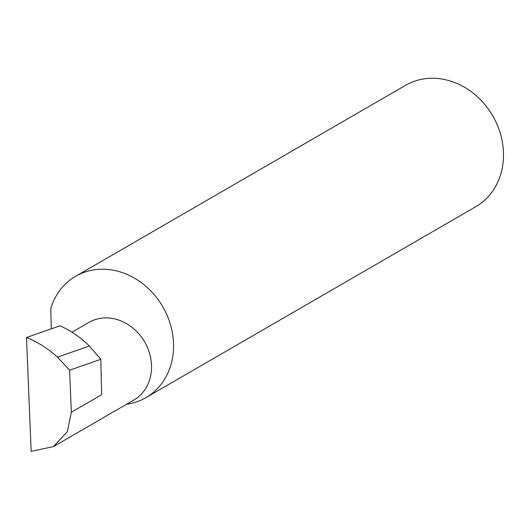 <?xml version="1.0" encoding="UTF-8"?>
<svg xmlns="http://www.w3.org/2000/svg" width="530" height="530" viewBox="0 0 530 530"><rect width="100%" height="100%" fill="white"/><g stroke="black" fill="none" stroke-linecap="round" stroke-linejoin="round"><path stroke-width="0.79" d="M71.981 332.211L88.888 322.419A44.858 38.491 59.9 0 1 110.306 318.139A44.858 38.491 59.9 0 1 149.632 353.596A44.858 38.491 59.9 0 1 133.832 400.064L53.411 446.611L67.35 431.685L71.331 412.26L69.609 370.205L57.492 357.154L89.371 346.004C80.534 337.325 70.722 330.594 59.93 325.811L26.5 337.497L31.164 451.375L53.411 446.611M126.67 404.211A70.119 60.168 -120.1 0 0 145.896 397.652L475.821 206.687A70.119 60.168 -120.1 0 0 500.512 134.05A70.119 60.168 -120.1 0 0 439.045 78.626A70.119 60.168 -120.1 0 0 405.569 85.317L75.644 276.282A70.119 60.168 -120.1 0 0 50.794 308.46L51.291 328.825M145.896 397.652A70.119 60.168 -120.1 0 0 170.587 325.016A70.119 60.168 -120.1 0 0 109.12 269.591A70.119 60.168 -120.1 0 0 75.644 276.282M71.331 412.26L101.667 394.704L100.799 359.294L89.371 346.004M100.799 359.294L69.609 370.205M57.492 357.154C48.151 348.647 37.822 342.095 26.5 337.497"/></g></svg>
